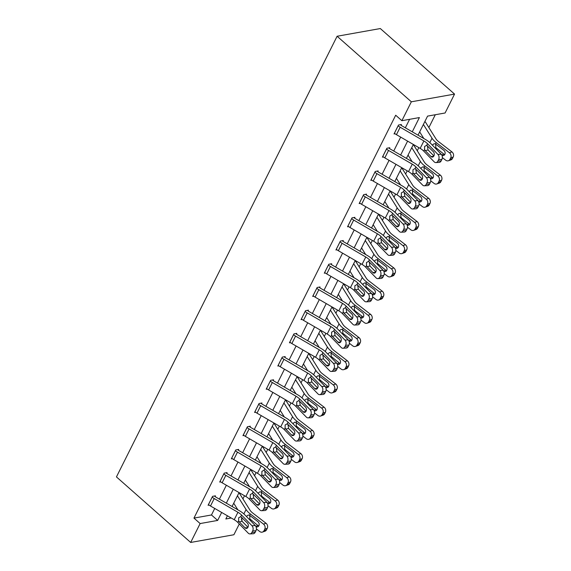<?xml version="1.0" encoding="UTF-8"?>
<svg xmlns="http://www.w3.org/2000/svg" width="571" height="571" viewBox="0 0 571 571"><rect width="100%" height="100%" fill="white"/><g stroke="black" fill="none" stroke-linecap="round" stroke-linejoin="round"><path stroke-width="0.86" d="M242.347 517.868L241.319 519.917M239.292 523.964L233.896 534.749L190.678 542.45L116.448 476.906L337.104 36.251L380.322 28.55L454.552 94.094L445.095 112.987L427.572 116.113L418.029 135.163M242.925 498.89L244.502 495.742M254.545 475.686L256.129 472.531M266.172 452.475L267.749 449.327M277.791 429.271L279.369 426.116M289.411 406.06L290.989 402.912M301.031 382.856L302.616 379.701M312.658 359.644L314.236 356.49M324.278 336.44L325.855 333.286M335.898 313.229L337.475 310.074M347.518 290.025L349.102 286.87M359.145 266.814L360.722 263.659M370.765 243.61L372.342 240.455M382.384 220.399L383.962 217.244M394.004 197.188L395.589 194.04M405.631 173.984L407.209 170.829M417.251 150.773L418.828 147.625M428.871 127.569L435.295 114.735M412.262 131.822L419.399 117.569L401.877 120.695L395.689 115.228L193.954 518.097L211.47 514.971L214.739 508.447M219.4 499.147L226.359 485.243M231.019 475.936L237.979 462.032M242.639 452.732L249.606 438.821M254.259 429.52L261.225 415.617M265.879 406.316L272.845 392.405M277.506 383.105L284.465 369.201M289.126 359.901L296.092 345.99M300.746 336.69L307.712 322.786M312.366 313.486L319.332 299.575M323.993 290.275L330.952 276.371M335.612 267.071L342.579 253.16M347.232 243.86L354.198 229.956M358.852 220.656L365.818 206.745M370.479 197.445L377.438 183.541M382.099 174.234L389.065 160.33M393.719 151.029L400.685 137.126M405.339 127.818L409.6 119.318M398.123 125.77L398.151 125.791A6.502 2.891 26.6 0 0 400.171 127.233L423.882 140.951A9.286 4.125 -153.4 0 1 427.501 143.699L437.936 154.413L441.219 154.241L430.791 143.528A13.932 6.195 -153.4 0 0 425.359 139.403L401.649 125.684A1.856 0.828 26.6 0 1 401.07 125.27L401.42 124.507L398.494 125.028L394.026 133.949L395.082 133.764M389.422 148.46L389.793 147.718L386.874 148.232L382.406 157.161L383.455 156.975M377.802 171.664L378.173 170.922L375.254 171.443L370.786 180.372L371.835 180.179M363.263 195.396L363.284 195.418A6.502 2.891 26.6 0 0 365.304 196.852L389.022 210.578A9.286 4.125 -153.4 0 1 392.641 213.326L403.069 224.039L406.359 223.868L395.924 213.154A13.932 6.195 -153.4 0 0 390.493 209.029L366.782 195.303A1.856 0.828 26.6 0 1 366.204 194.897L366.553 194.133L363.634 194.654L359.159 203.576L360.215 203.39M354.555 218.079L354.934 217.337L352.007 217.858L347.539 226.787L348.595 226.594M342.935 241.29L343.307 240.548L340.387 241.069L335.919 249.991L336.969 249.805M331.316 264.494L331.687 263.752L328.768 264.273L324.299 273.202L325.349 273.009M319.696 287.705L320.067 286.963L317.148 287.484L312.68 296.406L313.729 296.221M308.069 310.91L308.447 310.167L305.528 310.688L301.053 319.617L302.109 319.432M296.449 334.121L296.82 333.378L293.901 333.899L289.433 342.821L290.482 342.636M284.829 357.332L285.2 356.582L282.281 357.103L277.813 366.032L278.862 365.847M273.209 380.536L273.58 379.794L270.661 380.315L266.193 389.236L267.242 389.051M261.582 403.747L261.961 402.998L259.041 403.519L254.566 412.448L255.622 412.262M249.962 426.951L250.334 426.209L247.414 426.73L242.946 435.652L243.995 435.466M238.343 450.162L238.714 449.413L235.794 449.934L231.326 458.863L232.376 458.677M226.723 473.366L227.094 472.624L224.175 473.145L219.707 482.074L220.756 481.881M215.096 496.577L215.474 495.835L212.555 496.349L208.08 505.278L209.136 505.092M190.678 542.45L200.135 523.557L217.658 520.431L221.655 512.451M193.954 518.097L200.135 523.557M401.877 120.695L411.341 101.802L337.104 36.251M227.429 515.791L225.83 518.975L231.262 518.011M413.375 144.463L406.409 158.374M401.756 167.674L394.789 181.578M390.129 190.878L383.17 204.789M378.509 214.089L371.543 227.993M366.889 237.3L359.923 251.204M355.269 260.504L348.303 274.408M343.642 283.716L336.683 297.619M332.022 306.92L325.056 320.831M320.402 330.131L313.436 344.035M308.783 353.335L301.816 367.246M297.156 376.546L290.196 390.45M285.536 399.75L278.569 413.661M273.916 422.961L266.95 436.865M262.296 446.165L255.33 460.076M250.669 469.376L243.71 483.28M239.049 492.58L232.083 506.491M454.552 94.094L411.341 101.802M226.316 503.151L233.275 489.24M237.936 479.94L244.902 466.036M249.556 456.736L256.522 442.825M261.175 433.525L268.142 419.621M272.802 410.321L279.761 396.41M284.422 387.109L291.388 373.206M296.042 363.905L303.008 349.994M307.662 340.694L314.628 326.79M319.289 317.483L326.248 303.579M330.909 294.279L337.875 280.375M342.529 271.068L349.495 257.164M354.148 247.864L361.115 233.953M365.775 224.653L372.735 210.749M377.395 201.449L384.354 187.538M389.015 178.238L395.981 164.334M400.635 155.034L407.601 141.123M211.47 514.971L217.658 520.431M401.07 125.27L400.407 124.685M394.397 133.207L394.425 133.229A6.502 2.891 26.6 0 0 396.445 134.67L420.156 148.389A9.286 4.125 -153.4 0 1 423.775 151.144L434.21 161.857A3.712 2.619 -93 0 0 435.901 162.585A3.712 2.619 -93 0 0 437.864 161.101L438.607 159.609A3.712 2.619 -93 0 0 437.936 154.413M427.365 145.812L428.057 149.966L425.252 150.63L430.991 156.518L433.617 156.383M437.864 161.101L441.147 160.922L441.897 159.437L438.607 159.609M441.147 160.922A3.712 2.619 87 0 1 439.185 162.414L435.901 162.585M433.896 155.954L428.057 149.966M441.219 154.241A3.712 2.619 87 0 1 441.897 159.437M425.252 150.63L424.581 149.538L424.603 146.462L426.701 145.305L433.375 151.758A2.969 2.098 87 0 1 433.91 155.912A2.969 2.098 87 0 1 432.34 157.104A2.969 2.098 87 0 1 430.991 156.518M442.354 157.625L445.715 160.215A3.712 3.048 -108.9 0 0 448.413 160.751A3.712 3.048 -108.9 0 0 449.955 159.352L452.468 158.495A3.712 3.048 71.1 0 1 450.919 159.894L448.413 160.751M419.671 131.894L423.818 138.51M423.397 124.457L432.019 138.218A13.932 6.195 26.6 0 0 436.18 142.564L449.441 152.778L451.954 151.915A3.712 3.048 71.1 0 1 453.21 157.011L452.468 158.495M424.867 121.516A6.502 2.891 -153.4 0 1 425.802 122.665L435.916 138.81A9.286 4.125 26.6 0 0 438.692 141.708L451.954 151.915M432.647 144.87L434.181 143.678L435.487 143.949L443.824 150.309A2.969 2.441 71.1 0 1 444.83 154.377A2.969 2.441 71.1 0 1 443.596 155.498A2.969 2.441 71.1 0 1 441.968 155.383M453.21 157.011L450.697 157.867L449.955 159.352M450.697 157.867A3.712 3.048 -108.9 0 0 449.441 152.778M435.716 144.484L435.766 147.546L443.952 154.206A2.969 2.441 -108.9 0 0 444.695 154.62M386.503 148.981L386.531 149.002A6.502 2.891 26.6 0 0 388.551 150.437L412.262 164.162A9.286 4.125 -153.4 0 1 415.881 166.91L426.316 177.624L429.599 177.445A3.712 2.619 87 0 1 430.27 182.641L426.987 182.82A3.712 2.619 -93 0 0 426.316 177.624M388.787 147.896L389.451 148.481A1.856 0.828 26.6 0 0 390.029 148.888L413.739 162.614A13.932 6.195 -153.4 0 1 419.164 166.739L429.599 177.445M382.777 156.418L382.806 156.44A6.502 2.891 26.6 0 0 384.825 157.881L408.536 171.6A9.286 4.125 -153.4 0 1 412.155 174.348L422.59 185.061A3.712 2.619 -93 0 0 424.274 185.796A3.712 2.619 -93 0 0 426.244 184.305L426.987 182.82M415.745 169.016L416.437 173.17L413.632 173.834L419.371 179.729L421.998 179.587M426.244 184.305L429.528 184.133L430.27 182.641M429.528 184.133A3.712 2.619 87 0 1 427.565 185.625L424.274 185.796M422.269 179.158L416.437 173.17M413.632 173.834L412.961 172.749L412.983 169.673L415.081 168.516L421.755 174.969A2.969 2.098 87 0 1 422.29 179.123A2.969 2.098 87 0 1 420.72 180.315A2.969 2.098 87 0 1 419.371 179.729M371.157 179.622L374.904 172.206A6.502 2.891 26.6 0 0 376.931 173.648L400.642 187.367A9.286 4.125 -153.4 0 1 404.261 190.122L414.696 200.828L417.979 200.657A3.712 2.619 87 0 1 418.65 205.853L415.367 206.024A3.712 2.619 -93 0 0 414.696 200.828M377.16 171.1L377.824 171.685A1.856 0.828 26.6 0 0 378.402 172.099L402.112 185.818A13.932 6.195 -153.4 0 1 407.544 189.943L417.979 200.657M371.179 179.644A6.502 2.891 26.6 0 0 373.206 181.086L396.916 194.811A9.286 4.125 -153.4 0 1 400.535 197.559L410.97 208.272A3.712 2.619 -93 0 0 412.655 209A3.712 2.619 -93 0 0 414.617 207.516L415.367 206.024M404.125 192.227L404.818 196.381L402.005 197.045L407.751 202.933L410.378 202.798M414.617 207.516L417.908 207.337L418.65 205.853M417.908 207.337A3.712 2.619 87 0 1 415.938 208.829L412.655 209M410.649 202.37L404.818 196.381M402.005 197.045L401.334 195.953L401.356 192.877L403.454 191.72L410.135 198.173A2.969 2.098 87 0 1 410.67 202.334A2.969 2.098 87 0 1 409.1 203.519A2.969 2.098 87 0 1 407.751 202.933M430.727 180.829L434.096 183.419A3.712 3.048 -108.9 0 0 436.786 183.962A3.712 3.048 -108.9 0 0 438.335 182.563L440.841 181.706A3.712 3.048 71.1 0 1 439.299 183.105L436.786 183.962M408.051 155.105L412.191 161.721M411.77 147.661L420.392 161.429A13.932 6.195 26.6 0 0 424.56 165.776L437.821 175.982L440.327 175.126A3.712 3.048 71.1 0 1 441.59 180.215L440.841 181.706M413.247 144.727A6.502 2.891 -153.4 0 1 414.175 145.869L424.289 162.014A9.286 4.125 26.6 0 0 427.072 164.919L440.327 175.126M421.02 168.081L422.561 166.889L423.868 167.153L432.204 173.513A2.969 2.441 71.1 0 1 433.211 177.588A2.969 2.441 71.1 0 1 431.976 178.709A2.969 2.441 71.1 0 1 430.341 178.595M441.59 180.215L439.078 181.071L438.335 182.563M439.078 181.071A3.712 3.048 -108.9 0 0 437.821 175.982M424.089 167.688L424.146 170.75L432.333 177.417A2.969 2.441 -108.9 0 0 433.075 177.824M419.107 204.04L422.476 206.631A3.712 3.048 -108.9 0 0 425.167 207.166A3.712 3.048 -108.9 0 0 426.708 205.767L429.221 204.91A3.712 3.048 71.1 0 1 427.679 206.309L425.167 207.166M396.424 178.309L400.571 184.925M400.15 170.872L408.772 184.633A13.932 6.195 26.6 0 0 412.94 188.98L426.202 199.193L428.707 198.33A3.712 3.048 71.1 0 1 429.963 203.426L429.221 204.91M401.62 167.931A6.502 2.891 -153.4 0 1 402.555 169.08L412.669 185.225A9.286 4.125 26.6 0 0 415.445 188.123L428.707 198.33M409.4 191.285L410.942 190.093L412.248 190.364L420.584 196.724A2.969 2.441 71.1 0 1 421.591 200.792A2.969 2.441 71.1 0 1 420.356 201.913A2.969 2.441 71.1 0 1 418.721 201.806M429.963 203.426L427.458 204.282L426.708 205.767M427.458 204.282A3.712 3.048 -108.9 0 0 426.202 199.193M412.469 190.9L412.526 193.962L420.706 200.621A2.969 2.441 -108.9 0 0 421.455 201.035M366.204 194.897L365.54 194.311M363.284 195.418L359.559 202.855A6.502 2.891 26.6 0 0 361.586 204.297L385.297 218.015A9.286 4.125 -153.4 0 1 388.915 220.763L399.35 231.476A3.712 2.619 -93 0 0 401.035 232.211A3.712 2.619 -93 0 0 402.998 230.72L403.747 229.235A3.712 2.619 -93 0 0 403.069 224.039M392.505 215.431L393.198 219.585L390.386 220.249L396.124 226.145L398.758 226.002M402.998 230.72L406.281 230.548L407.03 229.057L403.747 229.235M406.281 230.548A3.712 2.619 87 0 1 404.318 232.04L401.035 232.211M399.029 225.574L393.198 219.585M406.359 223.868A3.712 2.619 87 0 1 407.03 229.057M390.386 220.249L389.715 219.164L389.736 216.088L391.834 214.932L398.508 221.384A2.969 2.098 87 0 1 399.05 225.538A2.969 2.098 87 0 1 397.473 226.73A2.969 2.098 87 0 1 396.124 226.145M351.636 218.6L351.665 218.622A6.502 2.891 26.6 0 0 353.685 220.063L377.395 233.782A9.286 4.125 -153.4 0 1 381.014 236.537L391.449 247.243L394.732 247.072A3.712 2.619 87 0 1 395.41 252.268L392.12 252.439A3.712 2.619 -93 0 0 391.449 247.243M353.92 217.515L354.584 218.101A1.856 0.828 26.6 0 0 355.162 218.515L378.873 232.233A13.932 6.195 -153.4 0 1 384.304 236.358L394.732 247.072M347.91 226.037L347.939 226.059A6.502 2.891 26.6 0 0 349.959 227.501L373.67 241.226A9.286 4.125 -153.4 0 1 377.288 243.974L387.723 254.687A3.712 2.619 -93 0 0 389.415 255.423A3.712 2.619 -93 0 0 391.378 253.931L392.12 252.439M380.878 238.642L381.571 242.796L378.766 243.46L384.504 249.349L387.131 249.213M391.378 253.931L394.661 253.752L395.41 252.268M394.661 253.752A3.712 2.619 87 0 1 392.698 255.244L389.415 255.423M387.409 248.785L381.571 242.796M378.766 243.46L378.095 242.368L378.116 239.292L380.215 238.136L386.888 244.588A2.969 2.098 87 0 1 387.423 248.749A2.969 2.098 87 0 1 385.853 249.941A2.969 2.098 87 0 1 384.504 249.349M336.29 249.249L340.045 241.833A6.502 2.891 26.6 0 0 342.065 243.275L365.775 256.993A9.286 4.125 -153.4 0 1 369.394 259.741L379.829 270.454L383.112 270.283A3.712 2.619 87 0 1 383.783 275.479L380.5 275.65A3.712 2.619 -93 0 0 379.829 270.454M342.3 240.726L342.964 241.312A1.856 0.828 26.6 0 0 343.542 241.726L367.253 255.444A13.932 6.195 -153.4 0 1 372.677 259.569L383.112 270.283M336.319 249.27A6.502 2.891 26.6 0 0 338.339 250.712L362.05 264.43A9.286 4.125 -153.4 0 1 365.668 267.178L376.103 277.891A3.712 2.619 -93 0 0 377.788 278.627A3.712 2.619 -93 0 0 379.758 277.135L380.5 275.65M369.259 261.846L369.951 266L367.146 266.664L372.884 272.56L375.511 272.417M379.758 277.135L383.041 276.964L383.783 275.479M383.041 276.964A3.712 2.619 87 0 1 381.078 278.455L377.788 278.627M375.782 271.989L369.951 266M367.146 266.664L366.475 265.579L366.496 262.503L368.595 261.347L375.268 267.799A2.969 2.098 87 0 1 375.804 271.953A2.969 2.098 87 0 1 374.233 273.145A2.969 2.098 87 0 1 372.884 272.56M407.487 227.244L410.856 229.835A3.712 3.048 -108.9 0 0 413.547 230.377A3.712 3.048 -108.9 0 0 415.088 228.978L417.601 228.122A3.712 3.048 71.1 0 1 416.052 229.521L413.547 230.377M384.804 201.52L388.951 208.137M388.53 194.083L397.152 207.844A13.932 6.195 26.6 0 0 401.32 212.191L414.575 222.397L417.087 221.541A3.712 3.048 71.1 0 1 418.343 226.63L417.601 228.122M390 191.142A6.502 2.891 -153.4 0 1 390.935 192.284L401.049 208.429A9.286 4.125 26.6 0 0 403.825 211.334L417.087 221.541M397.78 214.496L399.315 213.304L400.628 213.568L408.964 219.928A2.969 2.441 71.1 0 1 409.964 224.003A2.969 2.441 71.1 0 1 408.729 225.124A2.969 2.441 71.1 0 1 407.102 225.01M418.343 226.63L415.838 227.486L415.088 228.978M415.838 227.486A3.712 3.048 -108.9 0 0 414.575 222.397M400.849 214.104L400.906 217.166L401.791 218.215L409.086 223.832A2.969 2.441 -108.9 0 0 409.828 224.239M395.867 250.455L399.229 253.046A3.712 3.048 -108.9 0 0 401.927 253.581A3.712 3.048 -108.9 0 0 403.469 252.182L405.981 251.326A3.712 3.048 71.1 0 1 404.432 252.725L401.927 253.581M373.184 224.724L377.331 231.341M376.91 217.287L385.532 231.048A13.932 6.195 26.6 0 0 389.693 235.402L402.955 245.609L405.467 244.745A3.712 3.048 71.1 0 1 406.723 249.841L405.981 251.326M378.38 214.346A6.502 2.891 -153.4 0 1 379.315 215.495L389.429 231.64A9.286 4.125 26.6 0 0 392.206 234.538L405.467 244.745M386.16 237.7L387.695 236.515L389.001 236.779L397.337 243.139A2.969 2.441 71.1 0 1 398.344 247.207A2.969 2.441 71.1 0 1 397.109 248.328A2.969 2.441 71.1 0 1 395.482 248.221M406.723 249.841L404.211 250.698L403.469 252.182M404.211 250.698A3.712 3.048 -108.9 0 0 402.955 245.609M389.229 237.315L389.279 240.377L397.466 247.043A2.969 2.441 -108.9 0 0 398.208 247.45M384.24 273.659L387.609 276.25A3.712 3.048 -108.9 0 0 390.3 276.792A3.712 3.048 -108.9 0 0 391.849 275.393L394.354 274.537A3.712 3.048 71.1 0 1 392.812 275.936L390.3 276.792M361.564 247.935L365.704 254.552M365.283 240.498L373.905 254.259A13.932 6.195 26.6 0 0 378.073 258.606L391.335 268.813L393.84 267.956A3.712 3.048 71.1 0 1 395.103 273.045L394.354 274.537M366.76 237.557A6.502 2.891 -153.4 0 1 367.688 238.699L377.802 254.844A9.286 4.125 26.6 0 0 380.586 257.749L393.84 267.956M374.54 260.911L376.075 259.719L377.381 259.983L385.718 266.343A2.969 2.441 71.1 0 1 386.724 270.418A2.969 2.441 71.1 0 1 385.489 271.539A2.969 2.441 71.1 0 1 383.855 271.425M395.103 273.045L392.591 273.909L391.849 275.393M392.591 273.909A3.712 3.048 -108.9 0 0 391.335 268.813M377.602 260.519L377.659 263.581L385.846 270.247A2.969 2.441 -108.9 0 0 386.588 270.654M372.62 296.87L375.989 299.461A3.712 3.048 -108.9 0 0 378.68 300.003A3.712 3.048 -108.9 0 0 380.222 298.604L382.734 297.741A3.712 3.048 71.1 0 1 381.192 299.14L378.68 300.003M349.937 271.139L354.084 277.756M353.663 263.702L362.285 277.463A13.932 6.195 26.6 0 0 366.454 281.817L379.715 292.024L382.22 291.167A3.712 3.048 71.1 0 1 383.476 296.256L382.734 297.741M355.133 260.761A6.502 2.891 -153.4 0 1 356.068 261.911L366.182 278.056A9.286 4.125 26.6 0 0 368.959 280.953L382.22 291.167M362.913 284.115L364.455 282.93L365.761 283.195L374.098 289.554A2.969 2.441 71.1 0 1 375.104 293.63A2.969 2.441 71.1 0 1 373.869 294.743A2.969 2.441 71.1 0 1 372.235 294.636M383.476 296.256L380.971 297.113L380.222 298.604M380.971 297.113A3.712 3.048 -108.9 0 0 379.715 292.024M365.982 283.73L366.04 286.792L374.219 293.458A2.969 2.441 -108.9 0 0 374.969 293.865M361 320.074L364.369 322.672A3.712 3.048 -108.9 0 0 367.06 323.207A3.712 3.048 -108.9 0 0 368.602 321.808L371.114 320.952A3.712 3.048 71.1 0 1 369.565 322.351L367.06 323.207M338.317 294.35L342.464 300.967M342.043 286.913L350.665 300.674A13.932 6.195 26.6 0 0 354.834 305.021L368.088 315.228L370.6 314.371A3.712 3.048 71.1 0 1 371.857 319.46L371.114 320.952M343.514 283.973A6.502 2.891 -153.4 0 1 344.449 285.122L354.562 301.267A9.286 4.125 26.6 0 0 357.339 304.165L370.6 314.371M351.293 307.326L352.828 306.135L354.141 306.406L362.478 312.758A2.969 2.441 71.1 0 1 363.477 316.834A2.969 2.441 71.1 0 1 362.242 317.954A2.969 2.441 71.1 0 1 360.615 317.84M371.857 319.46L369.351 320.324L368.602 321.808M369.351 320.324A3.712 3.048 -108.9 0 0 368.088 315.228M354.363 306.941L354.42 309.996L355.305 311.045L362.599 316.662A2.969 2.441 -108.9 0 0 363.342 317.069M349.381 343.285L352.742 345.876A3.712 3.048 -108.9 0 0 355.44 346.419A3.712 3.048 -108.9 0 0 356.982 345.02L359.494 344.156A3.712 3.048 71.1 0 1 357.946 345.555L355.44 346.419M326.698 317.555L330.845 324.171M330.423 310.117L339.046 323.878A13.932 6.195 26.6 0 0 343.207 328.232L356.468 338.439L358.981 337.582A3.712 3.048 71.1 0 1 360.237 342.671L359.494 344.156M331.894 307.177A6.502 2.891 -153.4 0 1 332.829 308.326L342.943 324.471A9.286 4.125 26.6 0 0 345.719 327.369L358.981 337.582M339.674 330.53L341.208 329.346L342.521 329.61L350.851 335.969A2.969 2.441 71.1 0 1 351.857 340.045A2.969 2.441 71.1 0 1 350.623 341.158A2.969 2.441 71.1 0 1 348.995 341.051M360.237 342.671L357.724 343.528L356.982 345.02M357.724 343.528A3.712 3.048 -108.9 0 0 356.468 338.439M342.743 330.145L342.793 333.207L350.979 339.873A2.969 2.441 -108.9 0 0 351.722 340.28M337.754 366.489L341.123 369.087A3.712 3.048 -108.9 0 0 343.813 369.623A3.712 3.048 -108.9 0 0 345.362 368.224L347.867 367.367A3.712 3.048 71.1 0 1 346.326 368.766L343.813 369.623M315.078 340.766L319.218 347.382M318.796 333.328L327.419 347.089A13.932 6.195 26.6 0 0 331.587 351.436L344.848 361.643L347.354 360.786A3.712 3.048 71.1 0 1 348.617 365.875L347.867 367.367M320.274 330.388A6.502 2.891 -153.4 0 1 321.202 331.537L331.316 347.682A9.286 4.125 26.6 0 0 334.099 350.58L347.354 360.786M328.054 353.742L329.588 352.55L330.894 352.821L339.231 359.18A2.969 2.441 71.1 0 1 340.237 363.249A2.969 2.441 71.1 0 1 339.003 364.369A2.969 2.441 71.1 0 1 337.368 364.255M348.617 365.875L346.105 366.739L345.362 368.224M346.105 366.739A3.712 3.048 -108.9 0 0 344.848 361.643M331.116 353.356L331.173 356.418L339.36 363.077A2.969 2.441 -108.9 0 0 340.102 363.491M326.134 389.7L329.503 392.291A3.712 3.048 -108.9 0 0 332.194 392.834A3.712 3.048 -108.9 0 0 333.735 391.435L336.248 390.571A3.712 3.048 71.1 0 1 334.706 391.97L332.194 392.834M303.451 363.97L307.598 370.586M307.177 356.532L315.799 370.293A13.932 6.195 26.6 0 0 319.967 374.647L333.228 384.854L335.734 383.998A3.712 3.048 71.1 0 1 336.99 389.087L336.248 390.571M308.647 353.599A6.502 2.891 -153.4 0 1 309.582 354.741L319.696 370.886A9.286 4.125 26.6 0 0 322.472 373.784L335.734 383.998M316.427 376.946L317.968 375.761L319.275 376.025L327.611 382.384A2.969 2.441 71.1 0 1 328.618 386.46A2.969 2.441 71.1 0 1 327.383 387.581A2.969 2.441 71.1 0 1 325.748 387.466M336.99 389.087L334.485 389.943L333.735 391.435M334.485 389.943A3.712 3.048 -108.9 0 0 333.228 384.854M319.496 376.56L319.553 379.622L327.733 386.289A2.969 2.441 -108.9 0 0 328.482 386.695M314.514 412.912L317.883 415.502A3.712 3.048 -108.9 0 0 320.574 416.038A3.712 3.048 -108.9 0 0 322.115 414.639L324.628 413.782A3.712 3.048 71.1 0 1 323.079 415.181L320.574 416.038M291.831 387.181L295.978 393.797M295.557 379.744L304.179 393.505A13.932 6.195 26.6 0 0 308.347 397.851L321.601 408.065L324.114 407.202A3.712 3.048 71.1 0 1 325.37 412.291L324.628 413.782M297.027 376.803A6.502 2.891 -153.4 0 1 297.962 377.952L308.076 394.097A9.286 4.125 26.6 0 0 310.852 396.995L324.114 407.202M304.807 400.157L306.341 398.965L307.655 399.236L315.991 405.596A2.969 2.441 71.1 0 1 316.998 409.664A2.969 2.441 71.1 0 1 315.756 410.785A2.969 2.441 71.1 0 1 314.129 410.67M325.37 412.291L322.865 413.154L322.115 414.639M322.865 413.154A3.712 3.048 -108.9 0 0 321.601 408.065M307.876 399.771L307.933 402.833L308.818 403.883L316.113 409.493A2.969 2.441 -108.9 0 0 316.855 409.907M302.894 436.116L306.256 438.706A3.712 3.048 -108.9 0 0 308.954 439.249A3.712 3.048 -108.9 0 0 310.496 437.85L313.008 436.986A3.712 3.048 71.1 0 1 311.459 438.385L308.954 439.249M280.211 410.392L284.358 417.001M283.937 402.948L292.559 416.709A13.932 6.195 26.6 0 0 296.72 421.063L309.982 431.269L312.494 430.413A3.712 3.048 71.1 0 1 313.75 435.502L313.008 436.986M285.407 400.014A6.502 2.891 -153.4 0 1 286.342 401.156L296.456 417.301A9.286 4.125 26.6 0 0 299.233 420.199L312.494 430.413M293.187 423.361L294.722 422.176L296.035 422.44L304.364 428.8A2.969 2.441 71.1 0 1 305.371 432.875A2.969 2.441 71.1 0 1 304.136 433.996A2.969 2.441 71.1 0 1 302.509 433.881M313.75 435.502L311.238 436.358L310.496 437.85M311.238 436.358A3.712 3.048 -108.9 0 0 309.982 431.269M296.256 422.975L296.306 426.037L304.493 432.704A2.969 2.441 -108.9 0 0 305.235 433.111M291.267 459.327L294.636 461.918A3.712 3.048 -108.9 0 0 297.327 462.453A3.712 3.048 -108.9 0 0 298.876 461.054L301.381 460.197A3.712 3.048 71.1 0 1 299.839 461.596L297.327 462.453M268.591 433.596L272.731 440.212M272.31 426.159L280.932 439.92A13.932 6.195 26.6 0 0 285.1 444.267L298.362 454.48L300.867 453.617A3.712 3.048 71.1 0 1 302.13 458.713L301.381 460.197M273.787 423.218A6.502 2.891 -153.4 0 1 274.715 424.367L284.829 440.512A9.286 4.125 26.6 0 0 287.613 443.41L300.867 453.617M281.567 446.572L283.102 445.38L284.408 445.651L292.745 452.011A2.969 2.441 71.1 0 1 293.751 456.079A2.969 2.441 71.1 0 1 292.516 457.2A2.969 2.441 71.1 0 1 290.882 457.085M302.13 458.713L299.618 459.569L298.876 461.054M299.618 459.569A3.712 3.048 -108.9 0 0 298.362 454.48M284.629 446.187L284.686 449.249L292.873 455.908A2.969 2.441 -108.9 0 0 293.615 456.322M279.647 482.531L283.016 485.122A3.712 3.048 -108.9 0 0 285.707 485.664A3.712 3.048 -108.9 0 0 287.256 484.265L289.761 483.401A3.712 3.048 71.1 0 1 288.219 484.808L285.707 485.664M256.964 456.807L261.111 463.424M260.69 449.363L269.312 463.131A13.932 6.195 26.6 0 0 273.48 467.478L286.742 477.684L289.247 476.828A3.712 3.048 71.1 0 1 290.503 481.917L289.761 483.401M262.16 446.429A6.502 2.891 -153.4 0 1 263.095 447.571L273.209 463.716A9.286 4.125 26.6 0 0 275.986 466.621L289.247 476.828M269.94 469.776L271.482 468.591L272.788 468.855L281.125 475.215A2.969 2.441 71.1 0 1 282.131 479.29A2.969 2.441 71.1 0 1 280.896 480.411A2.969 2.441 71.1 0 1 279.262 480.297M290.503 481.917L287.998 482.773L287.256 484.265M287.998 482.773A3.712 3.048 -108.9 0 0 286.742 477.684M273.009 469.391L273.066 472.453L281.246 479.119A2.969 2.441 -108.9 0 0 281.995 479.526M268.027 505.742L271.396 508.333A3.712 3.048 -108.9 0 0 274.087 508.868A3.712 3.048 -108.9 0 0 275.629 507.469L278.141 506.613A3.712 3.048 71.1 0 1 276.592 508.012L274.087 508.868M245.344 480.011L249.491 486.628M249.07 472.574L257.692 486.335A13.932 6.195 26.6 0 0 261.861 490.682L275.115 500.895L277.627 500.032A3.712 3.048 71.1 0 1 278.884 505.128L278.141 506.613M250.541 469.633A6.502 2.891 -153.4 0 1 251.476 470.782L261.589 486.927A9.286 4.125 26.6 0 0 264.366 489.825L277.627 500.032M258.32 492.987L259.855 491.795L261.168 492.066L269.505 498.426A2.969 2.441 71.1 0 1 270.511 502.494A2.969 2.441 71.1 0 1 269.269 503.615A2.969 2.441 71.1 0 1 267.642 503.501M278.884 505.128L276.378 505.985L275.629 507.469M276.378 505.985A3.712 3.048 -108.9 0 0 275.115 500.895M261.39 492.602L261.447 495.664L262.332 496.713L269.626 502.323A2.969 2.441 -108.9 0 0 270.368 502.737M256.408 528.946L259.769 531.537A3.712 3.048 -108.9 0 0 262.467 532.079A3.712 3.048 -108.9 0 0 264.009 530.68L266.521 529.824A3.712 3.048 71.1 0 1 264.973 531.223L262.467 532.079M233.725 503.222L237.871 509.839M237.45 495.785L246.072 509.546A13.932 6.195 26.6 0 0 250.234 513.893L263.495 524.099L266.007 523.243A3.712 3.048 71.1 0 1 267.264 528.332L266.521 529.824M238.921 492.844A6.502 2.891 -153.4 0 1 239.856 493.986L249.97 510.131A9.286 4.125 26.6 0 0 252.746 513.036L266.007 523.243M246.701 516.198L248.235 515.006L249.548 515.27L257.878 521.63A2.969 2.441 71.1 0 1 258.884 525.705A2.969 2.441 71.1 0 1 257.649 526.826A2.969 2.441 71.1 0 1 256.022 526.712M267.264 528.332L264.751 529.189L264.009 530.68M264.751 529.189A3.712 3.048 -108.9 0 0 263.495 524.099M249.77 515.806L249.82 518.868L258.006 525.534A2.969 2.441 -108.9 0 0 258.749 525.941M328.396 265.015L328.418 265.037A6.502 2.891 26.6 0 0 330.445 266.479L354.156 280.197A9.286 4.125 -153.4 0 1 357.774 282.952L368.209 293.665L371.493 293.487A3.712 2.619 87 0 1 372.164 298.683L368.88 298.854A3.712 2.619 -93 0 0 368.209 293.665M330.673 263.93L331.337 264.516A1.856 0.828 26.6 0 0 331.915 264.93L355.626 278.648A13.932 6.195 -153.4 0 1 361.058 282.773L371.493 293.487M324.671 272.453L324.692 272.481A6.502 2.891 26.6 0 0 326.719 273.916L350.43 287.641A9.286 4.125 -153.4 0 1 354.049 290.389L364.484 301.103A3.712 2.619 -93 0 0 366.168 301.838A3.712 2.619 -93 0 0 368.131 300.346L368.88 298.854M357.639 285.057L358.331 289.212L355.519 289.875L361.265 295.764L363.891 295.628M368.131 300.346L371.421 300.168L372.164 298.683M371.421 300.168A3.712 2.619 87 0 1 369.451 301.659L366.168 301.838M364.162 295.2L358.331 289.212M355.519 289.875L354.848 288.783L354.869 285.714L356.968 284.551L363.648 291.003A2.969 2.098 87 0 1 364.184 295.164A2.969 2.098 87 0 1 362.614 296.356A2.969 2.098 87 0 1 361.265 295.764M316.777 288.227L316.798 288.248A6.502 2.891 26.6 0 0 318.818 289.69L342.536 303.408A9.286 4.125 -153.4 0 1 346.154 306.156L356.582 316.869L359.873 316.698A3.712 2.619 87 0 1 360.544 321.894L357.26 322.065A3.712 2.619 -93 0 0 356.582 316.869M319.053 287.142L319.717 287.727A1.856 0.828 26.6 0 0 320.295 288.141L344.006 301.859A13.932 6.195 -153.4 0 1 349.438 305.985L359.873 316.698M313.051 295.664L313.072 295.685A6.502 2.891 26.6 0 0 315.099 297.127L338.81 310.845A9.286 4.125 -153.4 0 1 342.429 313.593L352.864 324.307A3.712 2.619 -93 0 0 354.548 325.042A3.712 2.619 -93 0 0 356.511 323.55L357.26 322.065M346.019 308.269L346.711 312.416L343.899 313.079L349.638 318.975L352.271 318.832M356.511 323.55L359.794 323.379L360.544 321.894M359.794 323.379A3.712 2.619 87 0 1 357.831 324.87L354.548 325.042M352.543 318.404L346.711 312.416M343.899 313.079L343.228 311.994L343.25 308.918L345.348 307.762L352.022 314.214A2.969 2.098 87 0 1 352.564 318.368A2.969 2.098 87 0 1 350.987 319.56A2.969 2.098 87 0 1 349.638 318.975M301.424 318.875L305.178 311.452A6.502 2.891 26.6 0 0 307.198 312.894L330.909 326.619A9.286 4.125 -153.4 0 1 334.527 329.367L344.963 340.08L348.246 339.902A3.712 2.619 87 0 1 348.924 345.098L345.633 345.277A3.712 2.619 -93 0 0 344.963 340.08M307.434 310.353L308.097 310.938A1.856 0.828 26.6 0 0 308.675 311.345L332.386 325.07A13.932 6.195 -153.4 0 1 337.818 329.189L348.246 339.902M301.452 318.896A6.502 2.891 26.6 0 0 303.472 320.331L327.183 334.056A9.286 4.125 -153.4 0 1 330.809 336.804L341.237 347.518A3.712 2.619 -93 0 0 342.928 348.253A3.712 2.619 -93 0 0 344.891 346.761L345.633 345.277M334.392 331.473L335.084 335.627L332.279 336.29L338.018 342.179L340.644 342.043M344.891 346.761L348.174 346.59L348.924 345.098M348.174 346.59A3.712 2.619 87 0 1 346.212 348.074L342.928 348.253M340.923 341.615L335.084 335.627M332.279 336.29L331.608 335.198L331.63 332.129L333.728 330.966L340.402 337.418A2.969 2.098 87 0 1 340.937 341.579A2.969 2.098 87 0 1 339.367 342.771A2.969 2.098 87 0 1 338.018 342.179M293.53 334.642L293.558 334.663A6.502 2.891 26.6 0 0 295.578 336.105L319.289 349.823A9.286 4.125 -153.4 0 1 322.908 352.571L333.343 363.284L336.626 363.113A3.712 2.619 87 0 1 337.297 368.309L334.014 368.481A3.712 2.619 -93 0 0 333.343 363.284M295.814 333.557L296.477 334.142A1.856 0.828 26.6 0 0 297.056 334.556L320.766 348.274A13.932 6.195 -153.4 0 1 326.191 352.4L336.626 363.113M289.804 342.079L289.832 342.1A6.502 2.891 26.6 0 0 291.852 343.542L315.563 357.26A9.286 4.125 -153.4 0 1 319.182 360.008L329.617 370.722A3.712 2.619 -93 0 0 331.301 371.457A3.712 2.619 -93 0 0 333.271 369.965L334.014 368.481M322.772 354.684L323.464 358.831L320.659 359.494L326.398 365.39L329.024 365.247M333.271 369.965L336.555 369.794L337.297 368.309M336.555 369.794A3.712 2.619 87 0 1 334.592 371.286L331.301 371.457M329.296 364.826L323.464 358.831M320.659 359.494L319.988 358.41L320.01 355.333L322.108 354.177L328.782 360.629A2.969 2.098 87 0 1 329.317 364.783A2.969 2.098 87 0 1 327.747 365.975A2.969 2.098 87 0 1 326.398 365.39M281.91 357.846L281.931 357.874A6.502 2.891 26.6 0 0 283.958 359.309L307.669 373.034A9.286 4.125 -153.4 0 1 311.288 375.782L321.723 386.496L325.006 386.317A3.712 2.619 87 0 1 325.677 391.513L322.394 391.692A3.712 2.619 -93 0 0 321.723 386.496M284.194 356.768L284.85 357.353A1.856 0.828 26.6 0 0 285.429 357.76L309.139 371.485A13.932 6.195 -153.4 0 1 314.571 375.604L325.006 386.317M278.184 365.29L278.205 365.312A6.502 2.891 26.6 0 0 280.233 366.746L303.943 380.472A9.286 4.125 -153.4 0 1 307.562 383.22L317.997 393.933A3.712 2.619 -93 0 0 319.681 394.668A3.712 2.619 -93 0 0 321.644 393.176L322.394 391.692M311.152 377.888L311.845 382.042L309.032 382.706L314.778 388.594L317.405 388.458M321.644 393.176L324.935 393.005L325.677 391.513M324.935 393.005A3.712 2.619 87 0 1 322.965 394.49L319.681 394.668M317.676 388.03L311.845 382.042M309.032 382.706L308.361 381.621L308.383 378.544L310.481 377.381L317.162 383.833A2.969 2.098 87 0 1 317.697 387.995A2.969 2.098 87 0 1 316.127 389.186A2.969 2.098 87 0 1 314.778 388.594M266.564 388.494L270.311 381.078A6.502 2.891 26.6 0 0 272.331 382.52L296.049 396.238A9.286 4.125 -153.4 0 1 299.668 398.986L310.096 409.7L313.386 409.528A3.712 2.619 87 0 1 314.057 414.724L310.774 414.896A3.712 2.619 -93 0 0 310.096 409.7M272.567 379.972L273.231 380.557A1.856 0.828 26.6 0 0 273.809 380.971L297.52 394.689A13.932 6.195 -153.4 0 1 302.951 398.815L313.386 409.528M266.586 388.516A6.502 2.891 26.6 0 0 268.613 389.957L292.323 403.676A9.286 4.125 -153.4 0 1 295.942 406.431L306.377 417.137A3.712 2.619 -93 0 0 308.062 417.872A3.712 2.619 -93 0 0 310.024 416.387L310.774 414.896M299.532 401.099L300.225 405.253L297.412 405.917L303.151 411.805L305.785 411.662M310.024 416.387L313.308 416.209L314.057 414.724M313.308 416.209A3.712 2.619 87 0 1 311.345 417.701L308.062 417.872M306.056 411.241L300.225 405.253M297.412 405.917L296.742 404.825L296.763 401.748L298.861 400.592L305.535 407.044A2.969 2.098 87 0 1 306.077 411.199A2.969 2.098 87 0 1 304.5 412.39A2.969 2.098 87 0 1 303.151 411.805M258.663 404.268L258.692 404.289A6.502 2.891 26.6 0 0 260.711 405.724L284.422 419.449A9.286 4.125 -153.4 0 1 288.041 422.197L298.476 432.911L301.759 432.732A3.712 2.619 87 0 1 302.437 437.928L299.147 438.107A3.712 2.619 -93 0 0 298.476 432.911M260.947 403.183L261.611 403.768A1.856 0.828 26.6 0 0 262.189 404.175L285.9 417.901A13.932 6.195 -153.4 0 1 291.331 422.026L301.759 432.732M254.937 411.705L254.966 411.727A6.502 2.891 26.6 0 0 256.986 413.161L280.696 426.887A9.286 4.125 -153.4 0 1 284.322 429.635L294.75 440.348A3.712 2.619 -93 0 0 296.442 441.083A3.712 2.619 -93 0 0 298.405 439.591L299.147 438.107M287.905 424.303L288.598 428.457L285.793 429.121L291.531 435.016L294.158 434.874M298.405 439.591L301.688 439.42L302.437 437.928M301.688 439.42A3.712 2.619 87 0 1 299.725 440.905L296.442 441.083M294.436 434.445L288.598 428.457M285.793 429.121L285.122 428.036L285.143 424.96L287.242 423.796L293.915 430.256A2.969 2.098 87 0 1 294.45 434.41A2.969 2.098 87 0 1 292.88 435.602A2.969 2.098 87 0 1 291.531 435.016M247.043 427.472L247.072 427.493A6.502 2.891 26.6 0 0 249.092 428.935L272.802 442.653A9.286 4.125 -153.4 0 1 276.421 445.401L286.856 456.115L290.139 455.943A3.712 2.619 87 0 1 290.81 461.14L287.527 461.311A3.712 2.619 -93 0 0 286.856 456.115M249.327 426.387L249.991 426.972A1.856 0.828 26.6 0 0 250.569 427.386L274.28 441.105A13.932 6.195 -153.4 0 1 279.704 445.23L290.139 455.943M243.317 434.909L243.346 434.931A6.502 2.891 26.6 0 0 245.366 436.372L269.077 450.091A9.286 4.125 -153.4 0 1 272.695 452.846L283.13 463.552A3.712 2.619 -93 0 0 284.815 464.287A3.712 2.619 -93 0 0 286.785 462.803L287.527 461.311M276.285 447.514L276.978 451.668L274.173 452.332L279.911 458.22L282.538 458.085M286.785 462.803L290.068 462.624L290.81 461.14M290.068 462.624A3.712 2.619 87 0 1 288.105 464.116L284.815 464.287M282.809 457.657L276.978 451.668M274.173 452.332L273.502 451.24L273.523 448.164L275.622 447.007L282.295 453.46A2.969 2.098 87 0 1 282.831 457.614A2.969 2.098 87 0 1 281.26 458.806A2.969 2.098 87 0 1 279.911 458.22M231.698 458.12L235.445 450.705A6.502 2.891 26.6 0 0 237.472 452.139L261.183 465.865A9.286 4.125 -153.4 0 1 264.801 468.613L275.236 479.326L278.52 479.148A3.712 2.619 87 0 1 279.19 484.344L275.907 484.522A3.712 2.619 -93 0 0 275.236 479.326M237.707 449.598L238.364 450.184A1.856 0.828 26.6 0 0 238.942 450.59L262.653 464.316A13.932 6.195 -153.4 0 1 268.084 468.441L278.52 479.148M231.719 458.142A6.502 2.891 26.6 0 0 233.746 459.584L257.457 473.302A9.286 4.125 -153.4 0 1 261.075 476.05L271.51 486.763A3.712 2.619 -93 0 0 273.195 487.498A3.712 2.619 -93 0 0 275.158 486.007L275.907 484.522M264.666 470.718L265.358 474.872L262.546 475.536L268.291 481.432L270.918 481.289M275.158 486.007L278.448 485.835L279.19 484.344M278.448 485.835A3.712 2.619 87 0 1 276.478 487.32L273.195 487.498M271.189 480.861L265.358 474.872M262.546 475.536L261.875 474.451L261.896 471.375L263.995 470.218L270.675 476.671A2.969 2.098 87 0 1 271.211 480.825A2.969 2.098 87 0 1 269.64 482.017A2.969 2.098 87 0 1 268.291 481.432M223.803 473.887L223.825 473.909A6.502 2.891 26.6 0 0 225.845 475.35L249.563 489.069A9.286 4.125 -153.4 0 1 253.181 491.824L263.609 502.53L266.9 502.359A3.712 2.619 87 0 1 267.571 507.555L264.287 507.726A3.712 2.619 -93 0 0 263.609 502.53M226.08 472.802L226.744 473.388A1.856 0.828 26.6 0 0 227.322 473.802L251.033 487.52A13.932 6.195 -153.4 0 1 256.465 491.645L266.9 502.359M220.078 481.324L220.099 481.346A6.502 2.891 26.6 0 0 222.126 482.788L245.837 496.506A9.286 4.125 -153.4 0 1 249.456 499.261L259.891 509.974A3.712 2.619 -93 0 0 261.575 510.702A3.712 2.619 -93 0 0 263.538 509.218L264.287 507.726M253.046 493.929L253.738 498.083L250.926 498.747L256.665 504.636L259.298 504.5M263.538 509.218L266.821 509.039L267.571 507.555M266.821 509.039A3.712 2.619 87 0 1 264.858 510.531L261.575 510.702M259.569 504.072L253.738 498.083M250.926 498.747L250.255 497.655L250.276 494.579L252.375 493.423L259.048 499.875A2.969 2.098 87 0 1 259.591 504.029A2.969 2.098 87 0 1 258.013 505.221A2.969 2.098 87 0 1 256.665 504.636M212.176 497.098L212.205 497.12A6.502 2.891 26.6 0 0 214.225 498.554L237.936 512.28A9.286 4.125 -153.4 0 1 241.554 515.028L251.989 525.741L255.273 525.57A3.712 2.619 87 0 1 255.951 530.759L252.66 530.937A3.712 2.619 -93 0 0 251.989 525.741M214.46 496.013L215.124 496.599A1.856 0.828 26.6 0 0 215.702 497.006L239.413 510.731A13.932 6.195 -153.4 0 1 244.845 514.856L255.273 525.57M208.451 504.536L208.479 504.557A6.502 2.891 26.6 0 0 210.499 505.999L234.21 519.717A9.286 4.125 -153.4 0 1 237.836 522.465L248.264 533.178A3.712 2.619 -93 0 0 249.955 533.914A3.712 2.619 -93 0 0 251.918 532.422L252.66 530.937M241.419 517.133L242.111 521.287L239.306 521.951L245.045 527.847L247.671 527.704M251.918 532.422L255.201 532.251L255.951 530.759M255.201 532.251A3.712 2.619 87 0 1 253.239 533.742L249.955 533.914M247.95 527.276L242.111 521.287M239.306 521.951L238.635 520.866L238.657 517.79L240.755 516.634L247.429 523.086A2.969 2.098 87 0 1 247.964 527.24A2.969 2.098 87 0 1 246.394 528.432A2.969 2.098 87 0 1 245.045 527.847M394.425 133.229L398.151 125.791M426.701 145.305L427.501 143.699M423.775 151.144L424.581 149.538M420.156 148.389L423.882 140.951M396.445 134.67L400.171 127.233M436.18 142.564L435.487 143.949M432.019 138.218L429.82 142.6M441.754 154.962L443.952 154.206M436.658 148.596L435.823 148.696M382.806 156.44L386.531 149.002M415.081 168.516L415.881 166.91M412.155 174.348L412.961 172.749M408.536 171.6L412.262 164.162M384.825 157.881L388.551 150.437M403.454 191.72L404.261 190.122M400.535 197.559L401.334 195.953M396.916 194.811L400.642 187.367M373.206 181.086L376.931 173.648M424.56 165.776L423.868 167.153M420.392 161.429L418.2 165.811M430.134 178.166L432.333 177.417M425.038 171.8L424.203 171.907M412.94 188.98L412.248 190.364M408.772 184.633L406.573 189.015M418.514 201.377L420.706 200.621M413.418 195.011L412.583 195.118M391.834 214.932L392.641 213.326M388.915 220.763L389.715 219.164M385.297 218.015L389.022 210.578M361.586 204.297L365.304 196.852M347.939 226.059L351.665 218.622M380.215 238.136L381.014 236.537M377.288 243.974L378.095 242.368M373.67 241.226L377.395 233.782M349.959 227.501L353.685 220.063M368.595 261.347L369.394 259.741M365.668 267.178L366.475 265.579M362.05 264.43L365.775 256.993M338.339 250.712L342.065 243.275M401.32 212.191L400.628 213.568M397.152 207.844L394.954 212.226M406.887 224.581L409.086 223.832M401.791 218.215L400.956 218.322M389.693 235.402L389.001 236.779M385.532 231.048L383.334 235.43M395.268 247.793L397.466 247.043M390.171 241.426L389.336 241.533M378.073 258.606L377.381 259.983M373.905 254.259L371.714 258.642M383.648 270.997L385.846 270.247M378.552 264.63L377.717 264.737M366.454 281.817L365.761 283.195M362.285 277.463L360.087 281.846M372.028 294.208L374.219 293.458M366.932 287.841L366.097 287.948M354.834 305.021L354.141 306.406M350.665 300.674L348.467 305.057M360.401 317.412L362.599 316.662M355.305 311.045L354.47 311.152M343.207 328.232L342.521 329.61M339.046 323.878L336.847 328.261M348.781 340.623L350.979 339.873M343.685 334.256L342.85 334.363M331.587 351.436L330.894 352.821M327.419 347.089L325.227 351.472M337.161 363.834L339.36 363.077M332.065 357.467L331.23 357.567M319.967 374.647L319.275 376.025M315.799 370.293L313.6 374.683M325.541 387.038L327.733 386.289M320.445 380.671L319.61 380.778M308.347 397.851L307.655 399.236M304.179 393.505L301.98 397.887M313.914 410.249L316.113 409.493M308.818 403.883L307.983 403.983M296.72 421.063L296.035 422.44M292.559 416.709L290.361 421.098M302.295 433.453L304.493 432.704M297.198 427.087L296.363 427.194M285.1 444.267L284.408 445.651M280.932 439.92L278.741 444.302M290.675 456.664L292.873 455.908M285.579 450.298L284.743 450.398M273.48 467.478L272.788 468.855M269.312 463.131L267.114 467.513M279.055 479.868L281.246 479.119M273.959 473.502L273.124 473.609M261.861 490.682L261.168 492.066M257.692 486.335L255.494 490.717M267.428 503.08L269.626 502.323M262.332 496.713L261.497 496.813M250.234 513.893L249.548 515.27M246.072 509.546L243.874 513.929M255.808 526.284L258.006 525.534M250.712 519.917L249.877 520.024M324.692 272.481L328.418 265.037M356.968 284.551L357.774 282.952M354.049 290.389L354.848 288.783M350.43 287.641L354.156 280.197M326.719 273.916L330.445 266.479M313.072 295.685L316.798 288.248M345.348 307.762L346.154 306.156M342.429 313.593L343.228 311.994M338.81 310.845L342.536 303.408M315.099 297.127L318.818 289.69M333.728 330.966L334.527 329.367M330.809 336.804L331.608 335.198M327.183 334.056L330.909 326.619M303.472 320.331L307.198 312.894M289.832 342.1L293.558 334.663M322.108 354.177L322.908 352.571M319.182 360.008L319.988 358.41M315.563 357.26L319.289 349.823M291.852 343.542L295.578 336.105M278.205 365.312L281.931 357.874M310.481 377.381L311.288 375.782M307.562 383.22L308.361 381.621M303.943 380.472L307.669 373.034M280.233 366.746L283.958 359.309M298.861 400.592L299.668 398.986M295.942 406.431L296.742 404.825M292.323 403.676L296.049 396.238M268.613 389.957L272.331 382.52M254.966 411.727L258.692 404.289M287.242 423.796L288.041 422.197M284.322 429.635L285.122 428.036M280.696 426.887L284.422 419.449M256.986 413.161L260.711 405.724M243.346 434.931L247.072 427.493M275.622 447.007L276.421 445.401M272.695 452.846L273.502 451.24M269.077 450.091L272.802 442.653M245.366 436.372L249.092 428.935M263.995 470.218L264.801 468.613M261.075 476.05L261.875 474.451M257.457 473.302L261.183 465.865M233.746 459.584L237.472 452.139M220.099 481.346L223.825 473.909M252.375 493.423L253.181 491.824M249.456 499.261L250.255 497.655M245.837 496.506L249.563 489.069M222.126 482.788L225.845 475.35M208.479 504.557L212.205 497.12M240.755 516.634L241.554 515.028M237.836 522.465L238.635 520.866M234.21 519.717L237.936 512.28M210.499 505.999L214.225 498.554"/></g></svg>

